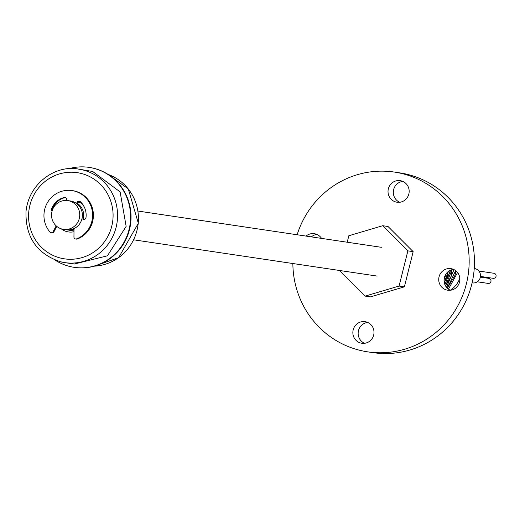 <?xml version="1.0" encoding="UTF-8"?>
<svg xmlns="http://www.w3.org/2000/svg" width="520" height="520" viewBox="0 0 520 520"><rect width="100%" height="100%" fill="white"/><g stroke="black" fill="none" stroke-linecap="round" stroke-linejoin="round"><path stroke-width="0.78" d="M474.234 268.489L474.519 268.534A7.267 7.046 98.5 0 1 480.422 276.764A7.267 7.046 98.5 0 1 472.375 282.913L472.089 282.874M480.356 277.108L488.924 278.382A2.542 2.464 98.5 0 1 490.99 281.262A2.542 2.464 98.5 0 1 488.176 283.413L477.276 281.788M478.875 271.037L494 273.293A2.542 2.464 98.5 0 1 496.067 276.172A2.542 2.464 98.5 0 1 493.253 278.324L480.46 276.419M292.858 263.523A90.877 88.095 -81.5 0 0 359.034 350.103A90.877 88.095 -81.5 0 0 367.621 351.839L372.912 352.625A90.877 88.095 -81.5 0 0 473.441 275.724A90.877 88.095 -81.5 0 0 399.692 172.861L394.401 172.075A90.877 88.095 -81.5 0 0 297.141 234.761M402.792 181.395A10.907 10.569 -81.5 0 0 393.432 190.665A10.907 10.569 -81.5 0 0 399.685 202.267M453.512 269.386A10.907 10.569 -81.5 0 0 444.145 278.661A10.907 10.569 -81.5 0 0 450.404 290.257M367.627 322.433A10.907 10.569 -81.5 0 0 358.267 331.702A10.907 10.569 -81.5 0 0 364.52 343.304M316.914 234.442A10.907 10.569 -81.5 0 0 311.331 236.873M367.621 351.839A90.877 88.095 -81.5 0 0 468.15 274.937A90.877 88.095 -81.5 0 0 394.401 172.075M395.954 202.014A10.907 10.569 -81.5 0 0 396.988 202.222A10.907 10.569 -81.5 0 0 409.051 192.992A10.907 10.569 -81.5 0 0 400.199 180.648A10.907 10.569 -81.5 0 0 388.232 189.345A10.907 10.569 -81.5 0 0 395.954 202.014M446.674 290.004A10.907 10.569 -81.5 0 0 447.707 290.212A10.907 10.569 -81.5 0 0 459.765 280.989A10.907 10.569 -81.5 0 0 450.918 268.645A10.907 10.569 -81.5 0 0 438.945 277.336A10.907 10.569 -81.5 0 0 446.674 290.004M360.789 343.05A10.907 10.569 -81.5 0 0 361.822 343.259A10.907 10.569 -81.5 0 0 373.887 334.029A10.907 10.569 -81.5 0 0 365.034 321.685A10.907 10.569 -81.5 0 0 353.067 330.382A10.907 10.569 -81.5 0 0 360.789 343.05M321.542 238.394A10.907 10.569 -81.5 0 0 314.32 233.694A10.907 10.569 -81.5 0 0 306.039 236.087M459.829 278.174A23.166 22.457 98.5 0 1 450.333 290.225M457.554 272.519L448.454 289.146M447.324 288.19L455.618 270.621M454.019 269.627L446.498 287.3M445.562 285.961L452.004 269.678M450.372 270.27L444.906 284.668M444.249 282.562L448.227 271.577M446.277 273.572L444.028 279.994M450.691 270.127L444.893 284.635M448.975 284.603L446.362 287.125M61.159 228.794A16.354 15.86 -81.5 0 0 66.879 231.614A16.354 15.86 -81.5 0 0 68.419 231.927A16.354 15.86 -81.5 0 0 73.99 231.738M84.084 206.635A16.354 15.86 -81.5 0 0 78.741 201.506M66.638 200.025A16.354 15.86 -81.5 0 0 65.383 200.447M74.367 267.358A50.525 48.984 -81.5 0 0 74.588 267.391A50.525 48.984 -81.5 0 0 130.052 227.11A50.525 48.984 -81.5 0 0 94.25 168.409A50.525 48.984 -81.5 0 0 89.479 167.44A50.525 48.984 -81.5 0 0 89.258 167.408M54.984 260A50.525 48.984 -81.5 0 0 74.145 267.325A50.525 48.984 -81.5 0 0 129.61 227.045A50.525 48.984 -81.5 0 0 93.815 168.337A50.525 48.984 -81.5 0 0 89.037 167.375A50.525 48.984 -81.5 0 0 68.569 168.792M78.689 169.143L92.677 171.464L120.127 191.919L126.152 226.363L107.439 255.808L74.282 264.036L64.766 262.62A47.255 45.812 -81.5 0 0 117.039 222.631A47.255 45.812 -81.5 0 0 78.689 169.143C56.868 164.508 28.84 182.358 26 211.614C25.389 237.036 36.809 253.734 60.275 261.716A47.255 45.812 -81.5 0 0 64.766 262.62L60.275 261.716M74.016 228.586L73.944 237.042A1.963 1.905 -81.5 0 0 76.492 238.881L77.291 238.999A1.963 1.905 98.5 0 1 76.167 239.064M72.365 190.619A25.084 24.316 98.5 0 1 72.761 190.678L71.968 190.561A25.084 24.316 98.5 0 0 46.93 203.535A25.084 24.316 98.5 0 0 50.018 232.102A1.963 1.905 -81.5 0 0 53.125 231.712L53.918 231.829A1.963 1.905 98.5 0 1 51.766 232.817M72.761 190.678A25.084 24.316 98.5 0 1 93.288 212.856A25.084 24.316 98.5 0 1 77.291 238.999M71.968 190.561A25.084 24.316 98.5 0 1 92.495 212.739A25.084 24.316 98.5 0 1 76.492 238.881M81.933 218.862L83.999 219.349M81.952 218.784L84.175 219.349M83.629 219.297A1.963 1.905 98.5 0 0 85.989 217.633A18.421 17.862 -81.5 0 0 80.23 201.572A1.963 1.905 98.5 0 0 77.402 201.929L76.395 203.411M79.638 201.201A1.963 1.905 -81.5 0 0 78.195 202.046L76.973 203.847M66.684 200.473L66.541 199.147A1.963 1.905 98.5 0 0 64.22 197.477A18.421 17.862 -81.5 0 0 51.623 208.839L52.416 208.956A1.963 1.905 -81.5 0 0 52.351 210.191M65.332 197.542A1.963 1.905 -81.5 0 0 65.013 197.594A18.421 17.862 -81.5 0 0 52.416 208.956M56.18 225.849L53.125 231.712M56.771 226.363L53.918 231.829M52.098 210.983A1.963 1.905 98.5 0 1 51.623 208.839M63.486 229.353L66.131 229.749A14.541 14.099 -81.5 0 0 82.219 217.444A14.541 14.099 -81.5 0 0 70.415 200.987L67.769 200.59A14.541 14.099 98.5 0 1 79.573 217.048A14.541 14.099 98.5 0 1 63.486 229.353A14.541 14.099 98.5 0 1 51.63 213.33A14.541 14.099 98.5 0 1 66.924 200.493A14.541 14.099 98.5 0 1 67.769 200.59M66.794 229.827A14.541 14.099 -81.5 0 0 67.457 229.944A14.541 14.099 -81.5 0 0 74.009 229.32M83.245 219.108A14.541 14.099 -81.5 0 0 77.318 203.333M347.21 242.216L348.822 235.755L382.733 225.706L388.024 226.493L413.16 251.648L404.385 286.845L370.474 296.887L365.183 296.101L340.048 270.946L340.138 270.569M382.733 225.706L407.869 250.861L413.16 251.648M407.869 250.861L399.087 286.052L404.385 286.845M399.087 286.052L365.183 296.101M94.393 266.156A47.255 45.812 -81.5 0 0 137.91 225.739A47.255 45.812 -81.5 0 0 108.069 174.395L128.31 188.962L138.333 223.262L118.625 257.692L94.38 266.162M60.294 258.005A43.563 42.23 -81.5 0 0 111.54 203.691A43.563 42.23 -81.5 0 0 40.657 185.549A43.563 42.23 -81.5 0 0 60.294 258.005M78.195 202.046L77.402 201.929M65.013 197.594L64.22 197.477M448.279 271.538L447.122 276.822L444.262 282.614M452.049 269.666L451.041 276.452L445.582 285.987M455.669 270.66L455.15 275.08L447.343 288.21M89.479 167.44L89.037 167.375M74.588 267.391L74.145 267.325M51.955 232.856L51.155 232.739M76.356 239.096L75.562 238.979M80.158 202.436L78.13 202.137M73.996 230.919L67.457 229.944M381.387 247.312L137.963 211.049M377.104 276.075L133.679 239.811"/></g></svg>
